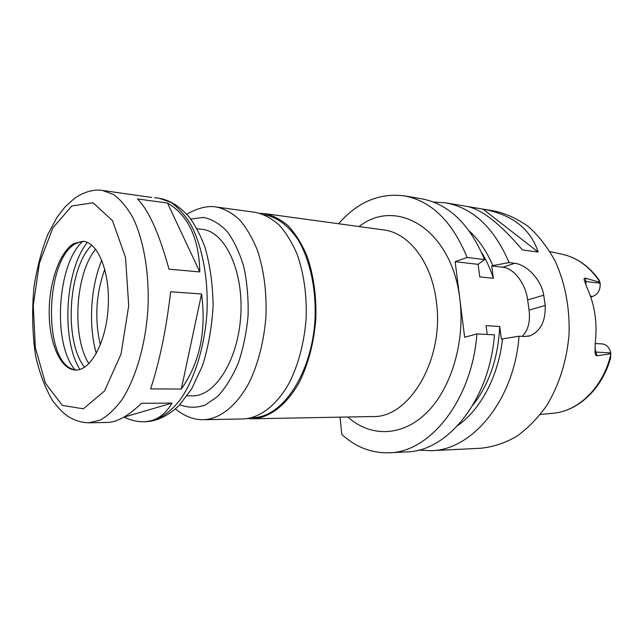 <?xml version="1.0" encoding="UTF-8"?>
<svg xmlns="http://www.w3.org/2000/svg" width="643" height="643" viewBox="0 0 643 643"><rect width="100%" height="100%" fill="white"/><g stroke="black" fill="none" stroke-linecap="round" stroke-linejoin="round"><path stroke-width="0.96" d="M169.005 269.184C159.223 233.634 148.718 210.229 137.489 198.96L167.477 203.011C188.206 215.196 198.984 238.159 199.804 271.909L169.005 269.184M201.556 293.996C206.507 331.121 199.764 362.805 181.318 389.031L150.591 388.927C159.552 361.776 166.24 329.385 170.668 291.753L201.556 293.996L181.318 389.031M88.919 422.805L100.38 420.016C108.08 415.651 115.427 408.651 122.419 399.022C135.906 377.779 145.479 344.857 147.898 309.701C149.61 274.505 143.96 240.691 133.061 218.009C127.234 207.625 120.755 199.82 113.626 194.572L102.575 190.465C95.132 189.026 83.944 191.421 73.865 198.88L64.991 206.99L57.219 217.053L47.936 234.269C41.996 248.889 37.366 266.298 34.039 286.505C31.78 310.376 32.303 333.476 35.598 355.812C39.48 373.101 45.114 388.002 52.501 400.501C58.023 407.654 62.701 412.605 66.55 415.362C73.278 420.08 80.737 422.564 88.919 422.805L107.429 422.451C117.171 422.218 128.52 415.828 141.468 403.29L172.043 403.089L123.786 417.203M167.477 203.011L199.804 271.909M172.043 403.089C164.873 415.282 155.365 421.503 143.534 421.752C137.321 421.84 130.859 420.321 124.139 417.194M151.804 197.457L102.575 190.465M248.005 418.545L252.755 418.778C269.546 417.926 286.69 405.026 299.26 382.296C308.335 363.97 313.84 343.065 315.769 319.563C316.605 295.997 313.591 274.585 306.727 255.327C301.615 243.584 295.523 233.827 288.442 226.055C280.959 219.576 273.082 215.445 264.803 213.653L260.061 213.331M252.201 417.637L252.667 417.628C281.972 417.958 311.959 373.953 314.998 319.515C316.404 289.053 309.966 259.643 297.95 239.63C288.249 225.452 277.125 217.165 264.586 214.786L264.12 214.722M175.451 408.988C184.814 416.479 194.323 420.048 203.96 419.686L243.271 418.955C259.989 418.103 277.077 405.106 289.615 382.207C298.673 363.745 304.171 342.679 306.108 318.992C306.952 295.25 303.962 273.677 297.13 254.29C292.051 242.459 285.99 232.637 278.941 224.817C271.499 218.307 263.654 214.159 255.416 212.367L216.458 207.03C208.501 205.543 199.346 207.544 188.994 213.018L186.888 214.32M187.129 395.855L192.466 395.847C215.108 396.474 238.288 359.959 240.787 315.158C243.552 270.365 224.801 231.392 202.248 229.358L196.951 228.731M73.937 243.488C59.477 251.927 48.844 283.129 49.206 313.575C49.439 344.045 60.796 369.789 75.601 370.063C90.647 370.77 106.232 342.124 108.177 307.362C110.315 272.616 98.194 242.347 83.164 241.286L73.937 243.488M84.056 241.406L80.174 241.824L75.713 243.665C45.331 258.848 42.647 359.984 72.691 369.178L76.501 370.046M82.658 241.43C57.018 264.193 52.316 344.254 75.11 369.862M87.344 242.387C65.023 270.189 60.964 339.231 79.877 369.46M91.74 245.128C68.029 268.388 63.745 341.377 84.563 367.249M95.622 249.179C75.215 273.99 71.534 336.651 88.895 363.681M101.803 260.19C90.534 286.955 88.268 325.575 96.321 353.473M104.793 269.184C95.936 293.988 94.457 319.217 100.348 344.881M340.034 417.154L341.795 434.427C355.732 447.158 371.485 453.275 389.055 452.768C429.805 452.503 472.05 400.155 476.905 333.918L464.656 337.286L455.14 261.653L467.107 257.465C452.302 221.417 431.316 200.881 404.15 195.85C379.41 192.747 357.556 202.047 338.564 223.74M610.826 354.261C603.303 387.375 578.153 411.616 552.522 413.296C578.049 411.456 602.282 388.79 610.657 357.773L610.681 352.903C609.54 347.493 606.679 344.495 602.097 343.901L595.177 343.547M610.81 353.763L596.937 355.796L594.92 347.919M590.748 296.97L592.774 296.407C598.094 294.237 600.538 289.824 600.112 283.161L585.869 281.554L585.363 278.146C584.19 278.049 583.852 278.781 584.35 280.34L586.93 287.542C594.791 304.549 597.556 323.099 595.225 343.185L595.056 352.324C595.113 354.446 595.74 355.603 596.937 355.796M585.363 278.146L599.983 282.317L599.011 279.946C589.028 265.985 576.642 257.401 561.861 254.194L549.934 251.59M600.112 283.161L599.983 282.317M483.03 209.128C512.109 214.497 530.499 228.812 538.199 252.064L483.03 209.128L467.292 206.475C482.105 209.594 500.479 224.069 522.405 249.918L538.199 252.064M457.969 425.377C480.819 409.229 498.558 375.866 502.521 338.853L501.411 339.15L499.74 326.515L486.076 325.663L487.225 334.481M472.758 405.347C489.186 384.225 498.18 357.95 499.74 326.515M418.754 450.068L431.14 450.695C472.179 450.317 514.344 399.882 519.046 336.209L502.521 338.853M389.055 452.768L406.521 451.908C447.407 451.595 489.628 400.042 494.427 334.866L476.905 333.918M522.116 336.369C528.104 330.582 530.419 321.813 529.052 310.079L527.646 299.919C525.628 283.74 514.03 268.292 502.802 267.247L491.718 265.953L492.811 265.583L509.063 262.593L514.794 263.3C526.022 264.474 541.133 278.861 543.745 295.201L545.192 305.497C545.73 320.97 540.699 331.049 530.097 335.75L524.792 336.514L519.046 336.209M467.107 257.465L484.549 259.595L478.111 264.353L479.734 276.868L493.358 278.315L491.718 265.953M478.111 264.353L455.14 261.653M431.14 450.695L481.06 448.235C493.125 446.925 504.932 443.011 516.498 436.493C527.678 428.503 537.741 418.207 546.695 405.604C559.056 385.31 566.885 360.562 569.031 334.44C569.963 308.246 565.084 282.759 555.182 261.154C547.764 247.587 538.971 236.182 528.811 226.939C518.089 219.11 506.821 213.838 494.989 211.129L445.703 202.842L433.326 202.015M509.063 262.593C494.162 227.815 473.039 207.898 445.703 202.842M492.811 265.583C486.759 251.397 478.947 239.911 469.382 231.126M493.358 278.315C490.344 268.887 486.462 260.367 481.72 252.755M484.549 259.595C469.695 224.069 448.637 203.791 421.39 198.751L404.15 195.85M252.755 418.778L372.659 416.543C409.261 418.271 444.522 359.284 436.412 301.977C431.879 262.328 408.763 232.726 383.622 229.913L264.803 213.653M347.855 417.01C370.006 436.975 401.441 437.176 426.221 413.152C450.968 389.224 465.347 342.124 459.866 299.212C452.013 229.583 396.819 196.798 359.043 226.545M203.96 419.686C220.34 418.826 237.146 405.46 249.54 381.838C258.494 362.797 263.96 341.063 265.937 316.637C266.837 292.139 263.951 269.915 257.288 249.958C252.329 237.797 246.398 227.71 239.501 219.697C232.211 213.05 224.528 208.822 216.458 207.03M179.831 404.744C187.997 407.903 196.42 408.032 205.093 405.13L217.631 396.482C225.572 387.866 232.461 376.734 238.288 363.078C243.271 348.297 246.526 332.463 248.077 315.584C248.519 298.641 247.129 282.534 243.922 267.271C239.735 253.029 234.197 241.165 227.309 231.681C219.874 223.877 211.909 219.126 203.405 217.414L190.738 219.046M159.167 198.245C169.374 200.077 179.413 205.591 190.127 218.242C196.035 226.714 200.994 236.407 204.996 247.322C210.068 265.069 212.777 284.503 213.114 305.61C211.933 326.837 208.412 346.834 202.537 365.61L191.598 389.047L179.148 405.452C167.116 416.704 156.474 421.069 146.041 421.704C158.001 420.803 170.106 413.055 180.868 398.821C194.797 378.422 204.578 346.874 206.933 313.165C208.541 279.416 202.521 246.944 191.075 225.05C184.967 215.019 178.183 207.448 170.725 202.328L159.167 198.245L154.569 197.618M71.807 206.001L52.887 227.871L39.4 263.148L33.267 305.377L35.333 347.71L45.444 383.236L62.323 405.387L83.333 408.827L104.496 391.008L121.029 354.108L128.721 305.771L125.53 257.473L112.469 220.621L93.058 202.762L71.807 206.001M610.681 352.903L595.04 352.042M599.871 281.955C589.735 266.7 577.068 257.449 561.861 254.194M585.91 285.195L585.869 281.554L584.583 281.2M592.774 296.407L590.475 296.174M502.802 267.247L514.794 263.3M527.646 299.919L543.745 295.201M529.052 310.079L545.192 305.497M146.041 421.704L143.534 421.752M552.522 413.296L540.361 414.486M528.032 336.297L529.993 335.783"/></g></svg>
